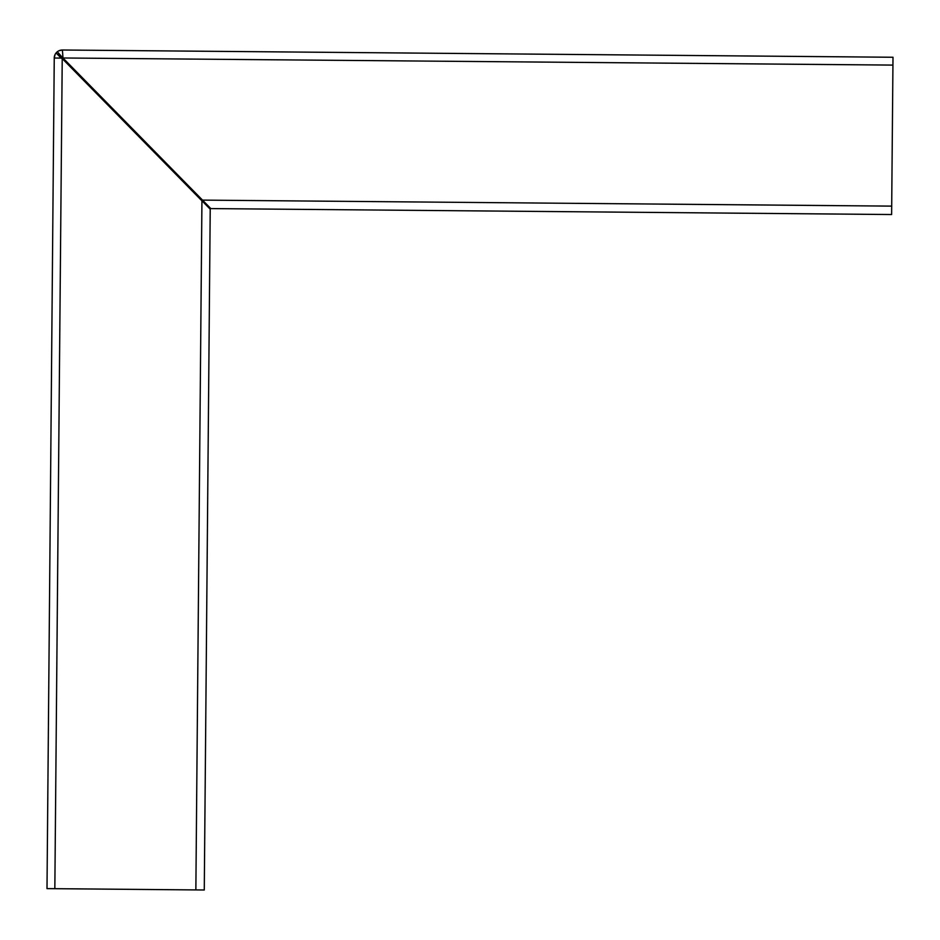 <?xml version="1.0" encoding="UTF-8"?>
<svg xmlns="http://www.w3.org/2000/svg" width="940" height="940" viewBox="0 0 940 940"><rect width="100%" height="100%" fill="white"/><g stroke="black" fill="none" stroke-linecap="round" stroke-linejoin="round"><path stroke-width="1.41" d="M62.98 57.998L62.416 50.008L58.938 50.76A8.096 8.096 -90 0 1 62.416 50.008L893 57.258L891.625 214.532L210.83 208.586L62.98 57.998L202.629 200.243M201.936 200.855L195.861 889.922L204.274 889.992L210.219 209.197L204.274 889.992L210.219 209.197L207.493 205.966M892.93 65.095L62.863 57.986L57.317 51.759A8.096 8.096 90 0 0 56.095 52.957L61.159 58.092L54.25 58.033A8.096 8.096 -90 0 1 55.061 54.567L55.061 54.567A8.096 8.096 -90 0 1 56.095 52.957M202.159 201.089L62.369 58.738M195.861 889.922L47 888.617L54.25 58.033L47 888.617M54.25 57.998A8.096 8.096 90 0 0 54.25 58.033L54.379 56.659M57.317 51.759A8.096 8.096 -90 0 1 58.938 50.76L62.416 50.008M54.837 888.688L62.228 58.621L61.159 58.092L62.228 58.738M58.433 53.181L62.346 57.505M57.481 54.109L62.24 58.644M59.761 54.837A4.16 4.16 90 0 0 59.126 55.46M210.219 209.197L202.018 200.855M202.629 200.114L891.696 206.118M55.061 54.567L54.25 58.033"/></g></svg>
